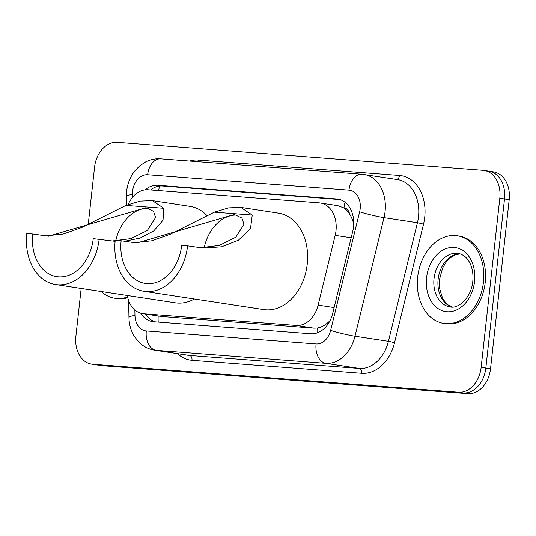<?xml version="1.0" encoding="UTF-8"?>
<svg xmlns="http://www.w3.org/2000/svg" width="536" height="536" viewBox="0 0 536 536"><rect width="100%" height="100%" fill="white"/><g stroke="black" fill="none" stroke-linecap="round" stroke-linejoin="round"><path stroke-width="0.8" d="M127.266 295.47A26.599 19.772 -81.3 0 0 142.71 313.667A26.599 19.772 -81.3 0 0 143.809 313.788L296.281 325.459A26.599 19.772 -81.3 0 0 318.123 305.111L335.181 235.364A26.599 19.772 -81.3 0 0 335.992 230.795A26.599 19.772 -81.3 0 0 320.267 202.99A26.599 19.772 -81.3 0 0 319.168 202.863L148.144 189.771A26.599 19.772 -81.3 0 0 128.171 204.538M353.74 223.378L351.462 217.335L349.472 213.717A8.864 6.593 -81.3 0 0 344.005 207.881A26.599 17.775 -85.6 0 1 345.037 202.286M344.005 207.881L343.656 207.854A26.599 19.772 98.7 0 1 349.472 213.717M142.71 313.667L161.443 316.481L313.915 328.153L317.198 328.039C321.459 327.342 325.513 325.091 329.365 321.299A26.599 2.111 13.7 0 0 329.647 321.386M343.656 207.854L337.901 205.683L320.267 202.99M140.78 313.238A26.599 19.772 -81.3 0 0 152.606 321.62A26.599 19.772 -81.3 0 0 153.705 321.747L310.833 333.774A26.599 19.772 -81.3 0 0 332.682 313.426L352.722 231.472A26.599 19.772 -81.3 0 0 353.532 226.902A26.599 19.772 -81.3 0 0 337.807 199.097A26.599 19.772 -81.3 0 0 336.709 198.97L157.772 185.275A26.599 19.772 -81.3 0 0 145.115 189.851M88.239 224.443L94.557 167.219A26.599 19.772 98.7 0 1 117.21 142.308L482.996 170.307A26.599 19.772 98.7 0 1 484.095 170.428A26.599 19.772 98.7 0 1 499.813 198.24L481.147 367.348A26.599 19.772 98.7 0 1 458.494 392.258L92.708 364.266A26.599 19.772 98.7 0 1 91.609 364.138A26.599 19.772 98.7 0 1 75.891 336.327L81.177 288.435M487.686 171.024A26.599 19.772 98.7 0 1 488.785 171.145L493.475 171.862A26.599 19.772 98.7 0 1 509.2 199.673L490.527 368.781L485.837 368.065A26.599 19.772 98.7 0 1 463.184 392.975L97.398 364.976A26.599 19.772 98.7 0 1 96.306 364.855A26.599 19.772 98.7 0 0 97.398 364.976L463.184 392.975A26.599 19.772 98.7 0 0 485.837 368.065L504.51 198.957L485.837 368.065L481.147 367.348M488.785 171.145A26.599 19.772 98.7 0 1 504.51 198.957A26.599 19.772 98.7 0 0 488.785 171.145L484.095 170.428M150.549 189.958A26.599 19.772 98.7 0 1 162.462 185.992L339.891 199.573M155.212 321.861A26.599 19.772 98.7 0 1 145.571 314.103M490.527 368.781A26.599 19.772 98.7 0 1 467.874 393.692L102.095 365.693A26.599 19.772 98.7 0 1 100.996 365.572L91.609 364.138M417.671 277.085A44.334 32.951 98.7 0 1 457.255 235.773A44.334 32.951 98.7 0 1 483.459 282.124A44.334 32.951 98.7 0 1 443.875 323.436A44.334 32.951 98.7 0 1 417.671 277.085M457.255 235.773L459.01 236.041A44.334 32.951 98.7 0 1 485.214 282.392A44.334 32.951 98.7 0 1 445.63 323.704L443.875 323.436M187.587 245.857L181.664 245.408A40.79 30.311 98.7 0 1 145.249 283.41A40.79 30.311 98.7 0 1 121.143 240.771L115.22 240.322A48.769 36.247 98.7 0 0 144.043 291.303L263.699 309.567A48.769 36.247 98.7 0 0 307.242 264.127A48.769 36.247 98.7 0 0 278.419 213.14L240.832 207.405L252.248 215.07L250.473 228.798L238.353 240.262L221.529 246.821L203.305 248.081L187.587 245.857A48.769 36.247 98.7 0 1 144.043 291.303M200.37 247.786L219.345 245.408L235.793 237.2L244.014 224.329L241.924 218.078L234.353 214.487L136.854 242.989L121.143 240.771M133.92 242.701L151.655 240.811L170.334 234.219L214.367 212.169L228.597 207.881L240.832 207.405M204.156 247.779A40.79 30.311 98.7 0 1 236.852 215.05M114.885 241.314L93.244 238.641A40.79 30.311 98.7 0 1 56.829 276.643A40.79 30.311 98.7 0 1 32.723 234.004L26.8 233.555A48.769 36.247 98.7 0 0 55.623 284.536L175.279 302.8A48.769 36.247 98.7 0 0 194.347 298.981M111.95 241.019L130.925 238.641L147.373 230.433L155.594 217.562L153.504 211.311L145.933 207.72L48.434 236.222L32.723 234.004M45.5 235.934L63.235 234.044L81.914 227.452L125.947 205.402L140.177 201.107L152.412 200.638L163.828 208.303L163.031 220.236L153.792 230.889L140.164 238.058L124.62 241.307M152.412 200.638L189.999 206.373A48.769 36.247 98.7 0 1 206.849 215.485M99.167 239.09A48.769 36.247 98.7 0 1 55.623 284.536M115.876 240.369A40.79 30.311 98.7 0 1 148.432 208.283M127.555 296.951A44.334 32.951 98.7 0 1 114.932 298.257A44.334 32.951 98.7 0 1 101.157 291.484M127.742 297.728A44.334 32.951 98.7 0 1 116.687 298.525L114.932 298.257M351.174 237.803L335.181 235.364M317.131 332.93A26.599 17.775 -85.6 0 1 317.198 328.039M158.241 322.096A26.599 17.775 -85.6 0 1 158.2 316.032M352.48 219.686A26.599 2.111 13.7 0 0 353.613 220.021M158.576 190.568A26.599 17.775 -85.6 0 1 159.735 186.032M334.116 307.557L318.123 305.111M313.915 328.153L296.281 325.459M161.443 316.481L143.809 313.788M338.893 199.305L336.709 198.97M134.851 309.962L134.965 315.403A17.735 13.179 -81.3 0 0 146.315 330.953L316.079 343.945A17.735 13.179 -81.3 0 0 330.645 330.384L359.643 211.807A17.735 13.179 -81.3 0 0 360.179 208.759A17.735 13.179 -81.3 0 0 348.97 190.139L147.655 174.729A17.735 13.179 -81.3 0 0 132.553 191.339A17.735 13.179 -81.3 0 0 132.412 194.414L132.479 197.429M364.105 174.481A35.47 26.358 98.7 0 1 385.069 211.559A35.47 26.358 98.7 0 1 383.997 217.643L417.43 222.748A35.47 26.358 -81.3 0 0 418.502 216.665A35.47 26.358 -81.3 0 0 397.538 179.587L362.055 174.247A17.735 11.846 94.4 0 0 348.97 190.139M362.055 174.247L160.74 158.837C155.413 158.468 150.341 159.514 145.524 161.979L139.595 165.946L134.663 171.091C130.181 176.96 127.514 183.654 126.657 191.185L126.416 196.578A17.735 2.707 -1.2 0 1 132.412 194.414M189.583 161.048A39.905 29.654 98.7 0 1 198.186 160.05L399.494 175.46A4.435 2.961 -85.6 0 1 396.546 179.433M399.494 175.46A39.905 29.654 98.7 0 1 424.726 217.361A39.905 29.654 98.7 0 1 423.514 224.209L394.516 342.785A39.905 29.654 98.7 0 1 361.746 373.311L191.982 360.313A39.905 29.654 98.7 0 1 177.577 353.693M458.494 392.258L467.874 393.692M499.813 198.24L509.2 199.673M92.708 364.266L102.095 365.693M359.643 211.807A17.735 1.407 13.7 0 0 383.997 217.643L354.993 336.226L388.426 341.325L417.43 222.748A4.435 0.348 -166.3 0 1 423.514 224.209M330.645 330.384A17.735 1.407 13.7 0 0 354.993 336.226A35.47 26.358 98.7 0 1 325.861 363.354L359.294 368.453A35.47 26.358 -81.3 0 0 388.426 341.325A4.435 0.348 -166.3 0 1 394.516 342.785M316.079 343.945A17.735 11.846 94.4 0 0 325.861 363.354L156.103 350.356L189.536 355.462L359.294 368.453A4.435 2.961 -85.6 0 1 361.746 373.311M146.315 330.953A17.735 11.846 94.4 0 0 156.103 350.356A35.47 26.358 98.7 0 1 154.643 350.189L188.076 355.294A35.47 26.358 -81.3 0 0 189.536 355.462A4.435 2.961 -85.6 0 1 191.982 360.313M198.186 160.05A4.435 2.961 -85.6 0 1 197.784 161.671M128.607 300.555L128.968 317.567A17.735 2.707 -1.2 0 1 134.965 315.403M160.74 158.837A17.735 11.846 94.4 0 0 147.655 174.729M162.462 185.992L157.772 185.275M434.033 278.606A27.028 20.087 98.7 0 1 458.159 253.421C462.622 254.379 466.052 256.764 468.444 260.59C472.069 266.07 473.516 273.005 472.792 281.393C471.285 298.472 457.443 309.285 450.005 306.86A27.028 20.087 98.7 0 1 434.033 278.606M426.562 277.769A32.348 24.04 98.7 0 1 454.113 247.471A32.348 24.04 98.7 0 1 474.561 281.44A32.348 24.04 98.7 0 1 447.017 311.731A32.348 24.04 98.7 0 1 426.562 277.769M451.995 307.001A27.028 20.087 98.7 0 1 438.133 279.236A27.028 20.087 98.7 0 1 460.102 253.876M252.248 215.07L214.367 212.169M163.828 208.303L125.947 205.402M128.968 317.567C129.122 324.749 131.065 331.255 134.791 337.084L139.293 342.531C143.655 346.685 148.774 349.244 154.643 350.189M126.416 196.578L126.597 205.141M460.19 253.903L455.707 254.734L450.314 257.816L445.972 262.379L442.629 268.054L439.48 279.517L439.54 288.261L442.548 298.163L445.61 302.626L448.083 304.904L452.083 307.001"/></g></svg>
